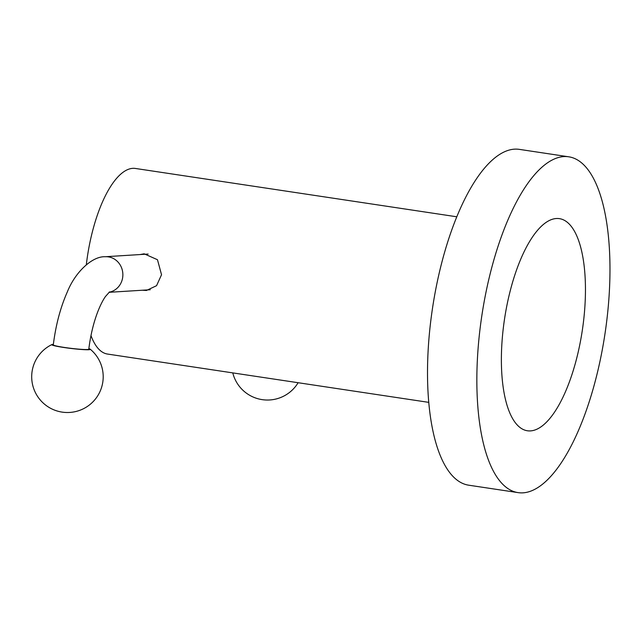 <?xml version="1.0" encoding="UTF-8"?>
<svg xmlns="http://www.w3.org/2000/svg" width="642" height="642" viewBox="0 0 642 642"><rect width="100%" height="100%" fill="white"/><g stroke="black" fill="none" stroke-linecap="round" stroke-linejoin="round"><path stroke-width="0.96" d="M503.416 327.203A107.246 39.306 -81.4 0 1 556.261 218.521A107.246 39.306 -81.4 0 1 583.418 322.22A107.246 39.306 -81.4 0 1 530.565 430.894A107.246 39.306 -81.4 0 1 503.416 327.203M518.158 492.631L468.821 485.208A169.809 62.234 -81.4 0 1 431.584 314.636A169.809 62.234 -81.4 0 1 514.419 149.161A169.809 62.234 98.6 0 1 519.33 149.369L568.668 156.792A169.809 62.234 98.6 0 0 563.756 156.584A169.809 62.234 -81.4 0 0 480.922 322.051A169.809 62.234 -81.4 0 0 518.158 492.631A169.809 62.234 -81.4 0 0 523.069 492.839A169.809 62.234 98.6 0 0 605.904 327.364A169.809 62.234 98.6 0 0 568.668 156.792M428.832 402.373L107.519 354.055A93.844 34.395 -81.4 0 1 90.979 335.581M86.325 264.697A93.844 34.395 -81.4 0 1 132.717 168.34A93.844 34.395 98.6 0 1 135.43 168.461L456.743 216.779M140.133 254.553L144.137 253.807L157.467 259.721L161.535 274.728L156.56 285.69L146.424 290.481L142.476 290.232M53.366 344.337A19.396 1.412 6.9 0 0 51.93 344.553A19.396 1.412 6.9 0 0 63.815 347.483A19.396 1.412 -173.1 0 0 90.201 349.184A19.396 1.412 -173.1 0 0 88.861 348.63M109.589 291.885L105.44 296.532C102.993 300.015 100.529 304.846 98.049 311.025C93.66 322.268 90.57 334.988 88.789 349.176A17.872 1.308 -173.1 0 1 64.377 347.442A17.872 1.308 -173.1 0 1 53.302 344.882C55.742 325.189 60.42 307.518 67.346 291.861C75.451 271.638 92.52 256.11 105.168 256.736A17.872 16.58 -93.6 0 1 108.426 256.88A17.872 16.58 -93.6 0 1 122.863 274.335A17.872 16.58 -93.6 0 1 109.164 292.198M232.781 372.89A35.751 35.751 0 0 0 298.113 382.72M51.93 344.553A35.751 35.751 0 0 0 62.13 412.116A35.751 35.751 0 0 0 90.201 349.184M150.244 289.743L109.036 292.311M148.133 254.055L105.168 256.736"/></g></svg>
